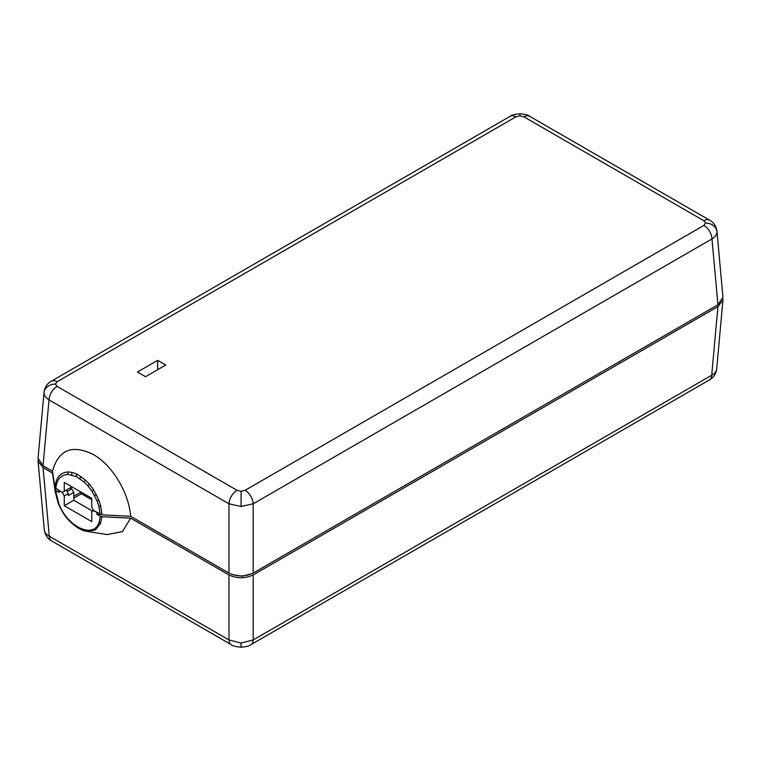 <?xml version="1.0" encoding="UTF-8"?>
<svg xmlns="http://www.w3.org/2000/svg" width="761" height="761" viewBox="0 0 761 761"><rect width="100%" height="100%" fill="white"/><g stroke="black" fill="none" stroke-linecap="round" stroke-linejoin="round"><path stroke-width="1.14" d="M716.719 368.438C716.643 371.14 714.979 373.404 711.716 375.221A11.434 6.602 -120 0 1 709.366 379.977L709.366 379.977C713.418 377.77 715.863 374.098 716.7 368.942L722.94 300.129L717.946 306.607L253.185 574.936C245.118 578.702 237.042 578.702 228.975 574.936L130.654 518.165L101.793 516.709L100.671 523.054L95.477 529.97L87.03 531.406L107.177 534.564L122.416 531.635L130.654 518.165M253.185 574.936L253.185 639.953L241.075 643.045L228.975 639.953L228.975 574.936M241.075 643.045L241.075 647.202C235.729 646.726 232.486 645.899 231.325 644.7L231.325 644.7A11.434 6.602 -60 0 1 228.975 639.953L49.284 536.21C46.021 534.393 44.357 532.129 44.281 529.418M54.992 489.684L54.079 483.768L55.182 491.73L58.245 503.354L54.992 489.684L59.168 492.538L59.168 490.664L62.259 492.453L66.302 490.113L68.319 493.613L68.319 495.487L73.779 492.329L73.779 500.262L64.276 505.751L91.758 521.618L91.758 511.811L93.774 510.65L96.866 512.429L96.866 514.293L100.452 514.484M73.779 496.296L80.561 492.377L80.533 491.806M80.561 492.377L81.417 493.756L73.779 498.17M91.758 499.73L81.417 493.756M54.079 483.768L52.471 473.028L43.054 467.596L38.06 461.118L38.107 459.692M59.168 492.538L58.844 490.484M67.111 491.52L71.753 488.838L73.779 492.329M70.136 487.896L71.753 488.838M55.658 490.503L58.749 503.44C67.263 526.926 93.803 539.368 99.13 522.265L100.376 516.329L96.866 514.293M100.376 516.329L101.793 516.709M722.893 298.702L722.94 300.129M232.666 574.688L242.179 576.248L251.168 573.861M68.319 493.613L64.276 495.953L64.276 505.751M38.06 461.118L44.3 529.932C45.222 535.192 47.667 538.874 51.634 540.957L51.634 540.957A11.434 6.602 120 0 1 49.284 536.21L43.054 467.596M64.276 495.953L62.259 492.453L54.992 487.706C55.772 477.746 60.157 472.486 68.157 471.944L72.133 472.4L76.994 474.141L85.498 480.105L89.446 484.243L93.67 489.96L98.892 500.253L100.737 506.075L101.993 514.845L130.635 516.291L228.975 573.071L228.975 503.801L241.075 506.493L253.185 503.801L253.185 573.071L717.956 304.742L711.982 238.925C715.235 236.842 716.91 234.445 716.976 231.734L716.948 231.144M73.779 500.262L92.766 511.23M717.946 306.607L711.716 375.221L253.185 639.953A11.434 6.602 60 0 1 250.826 644.7L709.366 379.977M44.052 392.134L44.024 392.714A11.434 9.332 0 0 1 55.42 384.077L57.094 386.407A11.434 6.602 120 0 0 49.018 399.906L228.975 503.801A11.434 6.602 -60 0 1 237.042 490.303L241.075 491.264L241.075 506.493M44.024 392.714C44.09 395.435 45.765 397.832 49.018 399.906L43.044 465.722L38.05 458.217L44.043 392.21C44.88 387.054 47.325 383.382 51.377 381.175L51.377 381.175A11.434 6.602 60 0 1 57.094 381.746L55.42 384.077M529.675 116.3L529.675 116.3A11.434 6.602 120 0 0 523.958 116.861L519.925 115.9L519.925 113.798C525.271 114.274 528.514 115.101 529.675 116.3L709.623 220.195A11.434 6.602 -60 0 0 703.906 220.757L705.58 223.087L703.906 225.418A11.434 6.602 -120 0 1 711.982 238.925L253.185 503.801A11.434 6.602 60 0 0 245.118 490.303L241.075 491.264M709.623 220.195C713.675 222.393 716.12 226.065 716.957 231.22L722.95 297.228L717.956 304.742M253.185 573.071C245.118 576.848 237.042 576.848 228.975 573.071M101.993 514.845L93.774 510.65L91.758 507.149L91.758 498.284L64.276 482.417L64.276 491.283L71.953 486.85M62.259 492.453L64.276 491.283M100.214 514.36L98.854 506.208L97.018 500.776L91.967 491.216L87.953 485.918L84.243 482.094L76.3 476.567L68.09 474.445C60.69 474.807 56.609 479.573 55.819 488.733M43.044 465.722L52.48 471.173L54.992 487.706M165.765 365.023L157.679 360.362L137.475 372.024L145.551 376.695L165.765 365.023M130.635 516.291C128.904 492.681 112.133 464.933 93.289 454.507C72.124 444.158 58.521 449.713 52.48 471.173M519.925 115.9L515.882 116.861A11.434 6.602 -120 0 0 510.174 116.3L51.377 381.175M157.679 369.694L157.679 360.362M100.671 523.054A2.283 1.693 -159.2 0 1 99.13 522.265M87.03 531.406L87.03 531.406C84.975 531.292 81.865 530.084 77.689 527.773C68.09 520.962 63.867 515.815 58.245 503.354L58.749 503.44M716.976 231.734A11.434 9.332 180 0 0 705.58 223.087M703.906 220.757L523.958 116.861M515.882 116.861L57.094 381.746M57.094 386.407L237.042 490.303M245.118 490.303L703.906 225.418M100.205 514.246A2.854 1.532 -3.2 0 0 101.984 514.617M98.854 506.208A2.854 0.97 -15.2 0 0 100.737 506.075M97.018 500.776A2.854 0.552 -22 0 0 98.892 500.253M94.592 495.601L96.4 494.698M91.967 491.216L93.67 489.96M87.953 485.918A2.854 0.742 -40.9 0 1 89.446 484.243M84.243 482.094A2.854 1.122 -47.6 0 1 85.498 480.105M80.048 478.755A2.854 1.493 -55.6 0 1 81.018 476.5M76.3 476.567A2.854 1.769 -64 0 1 76.994 474.141M71.781 474.912A2.854 2.045 -76.4 0 1 72.133 472.4M68.09 474.445A2.854 2.216 -89.9 0 1 68.157 471.944M231.325 644.7L51.634 540.957M241.075 647.202C246.421 646.726 249.675 645.899 250.826 644.7M519.925 113.798C514.579 114.274 511.325 115.101 510.174 116.3"/></g></svg>
